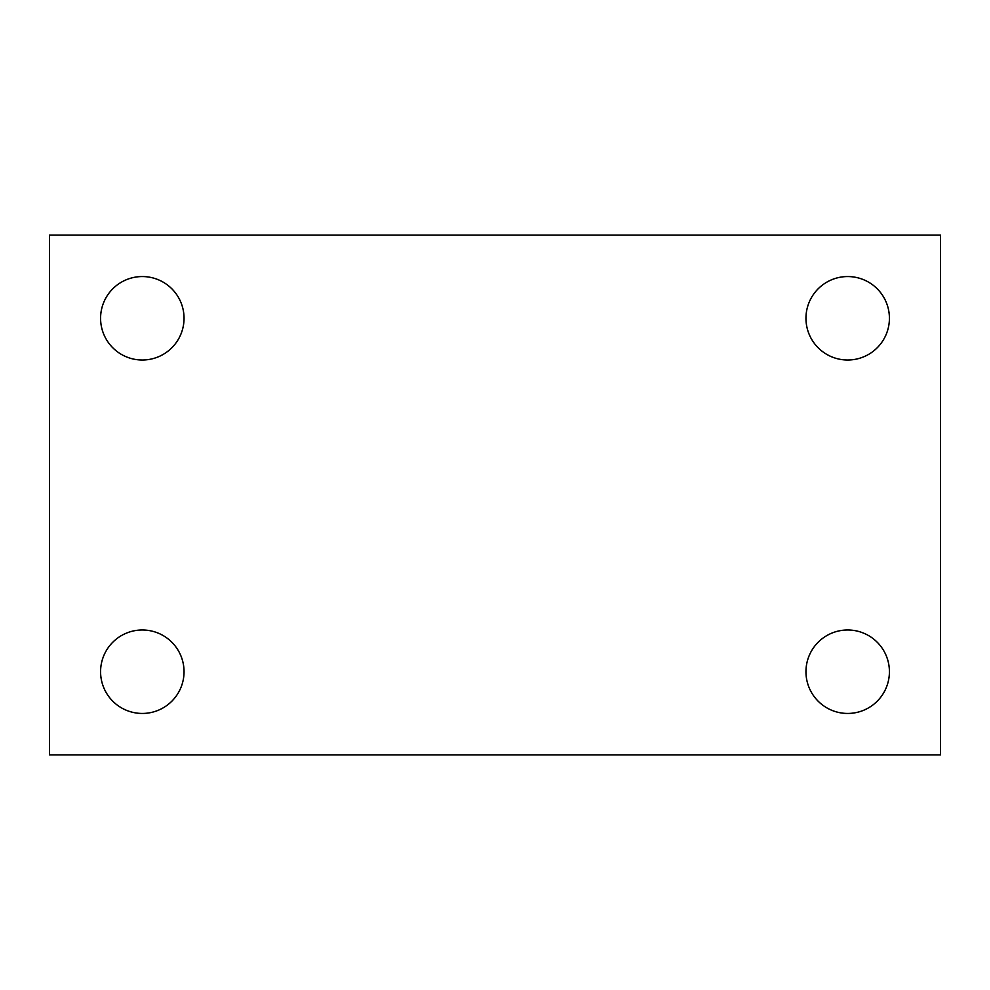 <?xml version="1.0" encoding="UTF-8"?>
<svg xmlns="http://www.w3.org/2000/svg" width="990" height="990" viewBox="0 0 990 990"><rect width="100%" height="100%" fill="white"/><g stroke="black" fill="none" stroke-linecap="round" stroke-linejoin="round"><path stroke-width="1.49" d="M49.5 235.125L940.5 235.125L940.5 754.875L49.5 754.875L49.5 235.125M142.312 629.986A41.728 41.728 0 0 1 184.041 671.715A41.728 41.728 0 0 1 142.312 713.443A41.728 41.728 0 0 1 100.584 671.715A41.728 41.728 0 0 1 142.312 629.986M847.688 629.986A41.728 41.728 0 0 1 889.416 671.715A41.728 41.728 0 0 1 847.688 713.443A41.728 41.728 0 0 1 805.959 671.715A41.728 41.728 0 0 1 847.688 629.986M847.688 276.556A41.728 41.728 0 0 1 889.416 318.285A41.728 41.728 0 0 1 847.688 360.014A41.728 41.728 0 0 1 805.959 318.285A41.728 41.728 0 0 1 847.688 276.556M142.312 276.556A41.728 41.728 0 0 1 184.041 318.285A41.728 41.728 0 0 1 142.312 360.014A41.728 41.728 0 0 1 100.584 318.285A41.728 41.728 0 0 1 142.312 276.556"/></g></svg>

